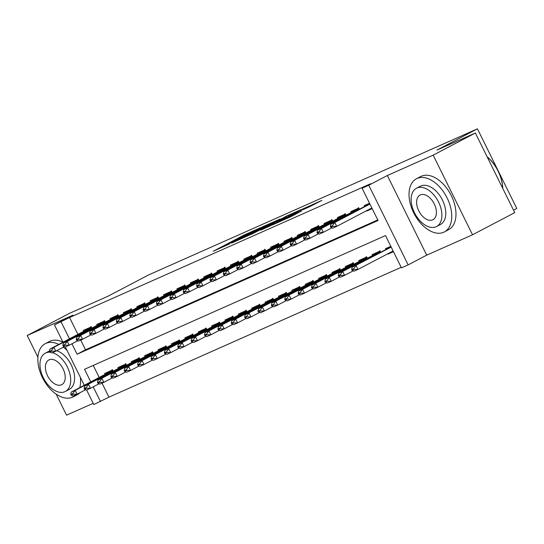 <?xml version="1.0" encoding="UTF-8"?>
<svg xmlns="http://www.w3.org/2000/svg" width="544" height="544" viewBox="0 0 544 544"><rect width="100%" height="100%" fill="white"/><g stroke="black" fill="none" stroke-linecap="round" stroke-linejoin="round"><path stroke-width="0.82" d="M260.494 227.712L243.814 235.164L213.18 251.274L229.67 243.882L226.644 245.045L231.69 242.264L260.494 227.712M309.74 206.679L321.878 200.376L302.96 208.882L272.333 224.992L291.251 216.485L301.702 210.895L277.923 222.278L299.703 210.739L308.87 206.387L302.654 209.8L309.74 206.679M475.374 133.001L514.74 212.65L472.532 234.79L433.167 155.142L475.374 133.001L436.914 150.09L477.435 128.833L148.383 275.033L107.862 296.29L69.408 313.378L27.2 335.519L73.012 315.16L54.441 324.904L69.571 317.506L370.532 183.784L362.093 188.21L368.784 185.239L408.143 264.887L401.458 267.859L385.499 235.572L84.538 369.294L90.746 381.861M433.167 155.142L387.355 175.501L368.784 185.239M280.248 218.974L262.126 227.025L231.499 243.134L250.417 234.627L280.248 218.974M285.512 216.505L301.464 209.447L270.837 225.556L260.78 230.126L274.475 222.856L269.62 224.985L251.654 234.185L285.6 216.682M27.2 335.519L37.917 357.204M56.175 394.142L66.565 415.167L93.201 403.328M393.468 251.702L388.144 254.068L393.305 251.362M382.344 256.646L382.779 256.414M91.936 328.093L91.331 326.869L83.307 330.439L83.742 331.316M105.019 321.558L104.706 320.926L96.682 324.496L97.118 325.373M118.687 316.207L118.082 314.983L110.058 318.553L110.493 319.43M132.063 310.264L131.458 309.04L123.434 312.61L123.869 313.487M145.438 304.32L144.833 303.096L136.809 306.666L137.244 307.544M158.814 298.377L158.209 297.153L150.185 300.723L150.62 301.6M171.897 291.842L171.584 291.21L163.56 294.78L163.996 295.657M185.565 286.491L184.96 285.267L176.936 288.837L177.371 289.714M198.941 280.548L198.336 279.324L190.312 282.894L190.747 283.771M212.316 274.604L211.718 273.38L203.687 276.95L204.122 277.828M225.4 268.07L225.094 267.437L217.063 271.007L217.498 271.884M239.074 262.718L238.469 261.494L230.438 265.064L230.88 265.941M252.45 256.775L251.845 255.558L243.821 259.121L244.256 260.005M265.826 250.832L265.22 249.614L257.196 253.178L257.632 254.062M279.201 244.888L278.596 243.671L270.572 247.234L271.007 248.118M292.284 238.354L291.972 237.728L283.948 241.291L284.383 242.175M305.952 233.002L305.347 231.785L297.323 235.348L297.758 236.232M319.328 227.059L318.723 225.842L310.699 229.405L311.134 230.289M332.704 221.116L332.098 219.898L324.074 223.462L324.51 224.346M346.079 215.172L345.474 213.955L337.45 217.518L337.885 218.402M359.162 208.638L358.85 208.012L350.826 211.575L351.261 212.459M69.571 317.506L77.908 334.376M80.736 340.095L85.53 349.792L377.774 219.946M361.066 213.588L361.502 213.364M366.683 210.644L366.86 211.011L372.191 208.644M364.636 206.516L364.201 205.632L369.532 203.266M102.014 383.146L108.936 397.154L401.18 267.308M93.255 365.418L99.185 377.427M105.019 374.374L104.584 373.49L112.608 369.927L113.213 371.144M118.395 368.431L117.96 367.547L125.984 363.984L126.589 365.201M131.77 362.488L131.335 361.604L139.359 358.04L139.964 359.258M145.146 356.544L144.711 355.66L152.735 352.097L153.34 353.314M158.522 350.601L158.086 349.717L166.11 346.154L166.423 346.78M171.897 344.658L171.462 343.774L179.486 340.211L180.091 341.428M185.273 338.715L184.838 337.831L192.862 334.268L193.467 335.485M198.648 332.772L198.213 331.888L206.244 328.324L206.842 329.542M212.024 326.828L211.589 325.944L219.62 322.381L219.926 323.007M225.4 320.885L224.964 320.001L232.995 316.438L233.6 317.662M238.782 314.942L238.347 314.058L246.371 310.495L246.976 311.719M252.158 308.999L251.722 308.115L259.746 304.552L260.352 305.776M265.533 303.056L265.098 302.172L273.122 298.608L273.727 299.832M278.909 297.112L278.474 296.228L286.498 292.665L286.81 293.291M292.284 291.169L291.849 290.285L299.873 286.722L300.478 287.946M305.66 285.226L305.225 284.342L313.249 280.779L313.854 282.003M319.036 279.283L318.6 278.399L326.624 274.836L327.23 276.06M332.411 273.34L331.976 272.456L340 268.892L340.605 270.116M345.787 267.396L345.352 266.512L353.376 262.949L353.688 263.575M359.162 261.453L358.727 260.569L366.751 257.006L367.356 258.23M372.538 255.51L372.103 254.626L380.134 251.063L380.732 252.287M388.144 254.068L387.96 253.694M385.914 249.567L385.478 248.683L390.81 246.316M513.529 210.202L516.8 208.481L477.435 128.833M387.355 175.501L426.714 255.15L472.532 234.79M426.714 255.15L408.143 264.887M108.936 397.154L93.806 404.552L86.612 389.994M71.93 343.788L77.092 354.226L378.053 220.504L362.093 188.21M61.132 321.932L69.469 338.803M84.272 385.254L65.334 346.943M62.988 342.203L54.441 324.904M93.208 386.838L100.497 401.581M85.53 349.792L77.092 354.226M366.86 211.011L372.021 208.304M264.221 226.148L235.402 241.223L247.126 235.606L265.023 226.216L267.587 224.74L264.221 226.148M286.226 216.736L271.483 223.944L286.226 216.736L286.518 217.328M113.193 371.158L112.921 370.552L75.181 390.347L77.098 394.216L85.694 389.708M71.094 395.094L73.1 394.203L72.78 393.557L70.774 394.448L71.094 395.094L73.086 396.005L77.098 394.216L73.1 394.203M112.798 370.308L71.169 392.129L75.181 390.347L72.78 393.557M111.588 370.845L112.173 369.56M71.169 392.129L70.774 394.448M49.497 351.397L49.817 352.043L51.823 351.152L51.503 350.506L49.497 351.397L49.892 349.078L87.482 329.351L90.311 327.794L90.896 326.509M91.644 327.502L53.904 347.29L55.821 351.166L51.809 352.947L49.817 352.043M64.416 346.657L55.821 351.166L51.823 351.152M49.892 349.078L53.904 347.29L51.503 350.506M58.813 344.393A30.029 18.272 -117.7 0 0 45.907 343.366A30.029 18.272 -117.7 0 0 45.254 343.679A30.029 18.272 -117.7 0 0 42.752 378.23A30.029 18.272 -117.7 0 0 72.502 397.181A30.029 18.272 -117.7 0 0 73.154 396.868A30.029 18.272 -117.7 0 0 76.065 394.679M62.961 342.142A30.029 18.272 -117.7 0 0 50.13 341.149A30.029 18.272 -117.7 0 0 49.477 341.469L45.254 343.679M50.293 352.26A21.624 13.158 -117.7 0 0 45.75 352.934A21.624 13.158 -117.7 0 0 45.281 353.165L49.164 351.125A21.624 13.158 62.3 0 1 49.579 350.921M45.281 353.165A21.624 13.158 -117.7 0 0 43.479 378.039A21.624 13.158 -117.7 0 0 64.899 391.68A21.624 13.158 -117.7 0 0 65.368 391.456A21.624 13.158 -117.7 0 0 69.176 371.355A21.624 13.158 -117.7 0 0 52.435 352.668M61.492 384.792A13.933 8.48 -117.7 0 0 61.798 384.649A13.933 8.48 -117.7 0 0 62.954 368.614A13.933 8.48 -117.7 0 0 49.15 359.822A13.933 8.48 -117.7 0 0 48.851 359.972A13.933 8.48 -117.7 0 0 47.688 376.006A13.933 8.48 -117.7 0 0 61.492 384.792M56.651 350.73A21.624 13.158 62.3 0 1 73.127 369.539A21.624 13.158 62.3 0 1 69.251 389.422L65.368 391.456M73.154 396.868L77.377 394.652A30.029 18.272 -117.7 0 0 80.118 392.639M84.034 385.376A30.029 18.272 -117.7 0 0 84.136 384.982M79.812 387.593A30.029 18.272 -117.7 0 0 80.335 377.298M67.034 350.384A30.029 18.272 -117.7 0 0 63.362 347.208M417.098 178.446A30.029 18.272 -117.7 0 0 416.446 178.758A30.029 18.272 -117.7 0 0 413.943 213.309A30.029 18.272 -117.7 0 0 443.693 232.261A30.029 18.272 -117.7 0 0 444.346 231.941A30.029 18.272 -117.7 0 0 446.848 197.39A30.029 18.272 -117.7 0 0 417.098 178.446M444.346 231.941L448.562 229.731A30.029 18.272 -117.7 0 0 451.071 195.18A30.029 18.272 -117.7 0 0 421.314 176.229A30.029 18.272 -117.7 0 0 420.662 176.542L416.446 178.758M416.466 188.244L420.349 186.204A21.624 13.158 62.3 0 1 420.818 185.98A21.624 13.158 62.3 0 1 442.238 199.621A21.624 13.158 62.3 0 1 440.436 224.495L436.553 226.535A21.624 13.158 -117.7 0 0 438.355 201.654A21.624 13.158 -117.7 0 0 416.935 188.013A21.624 13.158 -117.7 0 0 416.466 188.244A21.624 13.158 -117.7 0 0 414.664 213.119A21.624 13.158 -117.7 0 0 436.084 226.76A21.624 13.158 -117.7 0 0 436.553 226.535M432.684 219.871A13.933 8.48 -117.7 0 0 432.983 219.728A13.933 8.48 -117.7 0 0 434.146 203.694A13.933 8.48 -117.7 0 0 420.342 194.902A13.933 8.48 -117.7 0 0 420.036 195.051A13.933 8.48 -117.7 0 0 418.88 211.079A13.933 8.48 -117.7 0 0 432.684 219.871M502.724 188.34A30.029 18.272 -117.7 0 0 487.145 156.828M487.104 156.74A29.308 17.836 62.3 0 1 502.731 188.36M126.174 364.364L84.544 386.186L126.296 364.609M86.156 387.614L84.15 388.504L84.47 389.15L86.476 388.26L86.156 387.614L88.556 384.404L90.474 388.273L99.069 383.765M124.964 364.902L125.548 363.616M86.476 388.26L90.474 388.273L86.462 390.062L84.47 389.15M84.544 386.186L84.15 388.504M139.55 358.421L97.92 380.242L139.672 358.666M99.532 381.67L97.526 382.561L97.845 383.207L99.851 382.316L99.532 381.67L101.932 378.461L103.85 382.337L112.445 377.822M138.339 358.958L138.924 357.673M99.851 382.316L103.85 382.337L99.838 384.118L97.845 383.207M97.92 380.242L97.526 382.561M152.925 352.478L111.296 374.299L153.048 352.723M112.907 375.727L110.901 376.618L111.221 377.264L113.227 376.373L112.907 375.727L115.308 372.518L117.225 376.394L125.82 371.878M151.715 353.015L152.3 351.73M113.227 376.373L117.225 376.394L113.213 378.175L111.221 377.264M111.296 374.299L110.901 376.618M166.301 346.535L124.671 368.356L166.403 346.793M126.29 369.784L124.277 370.675L124.596 371.321L126.602 370.43L126.29 369.784L128.683 366.574L130.601 370.45L139.196 365.935M165.09 347.072L165.675 345.787M126.602 370.43L130.601 370.45L126.589 372.232L124.596 371.321M124.671 368.356L124.277 370.675M62.873 345.454L63.192 346.1L65.198 345.209L64.879 344.563L62.873 345.454L63.267 343.135L100.858 323.408L103.686 321.851L104.271 320.566M104.999 321.565L67.279 341.346L69.197 345.222L65.185 347.004L63.192 346.1M77.792 340.714L69.197 345.222L65.198 345.209M63.267 343.135L67.279 341.346L64.879 344.563M76.248 339.51L76.568 340.156L78.574 339.266L78.254 338.62L76.248 339.51L76.643 337.192L114.233 317.465L117.062 315.908L117.647 314.622M118.667 316.22L118.374 315.622L80.655 335.403L82.572 339.279L78.56 341.061L76.568 340.156M91.168 334.771L82.572 339.279L78.574 339.266M76.643 337.192L80.655 335.403L78.254 338.62M89.624 333.567L89.944 334.213L91.95 333.322L91.63 332.676L89.624 333.567L90.018 331.248L127.609 311.522L130.438 309.964L131.022 308.679M131.77 309.672L94.03 329.46L95.948 333.336L91.936 335.118L89.944 334.213M104.543 328.828L95.948 333.336L91.95 333.322M90.018 331.248L94.03 329.46L91.63 332.676M103 327.624L103.319 328.27L105.325 327.379L105.006 326.733L103 327.624L103.394 325.305L140.984 305.578L143.813 304.021L144.398 302.736M145.146 303.729L107.406 323.517L109.324 327.393L105.312 329.174L103.319 328.27M117.919 322.884L109.324 327.393L105.325 327.379M103.394 325.305L107.406 323.517L105.006 326.733M180.071 341.442L179.799 340.836L142.066 360.631L143.976 364.507L152.578 359.992M137.972 365.378L139.985 364.487L139.665 363.841L137.659 364.732L137.972 365.378L139.964 366.289L143.976 364.507L139.985 364.487M179.676 340.592L138.047 362.413L142.066 360.631L139.665 363.841M178.466 341.129L179.051 339.844M138.047 362.413L137.659 364.732M116.375 321.681L116.695 322.327L118.701 321.436L118.388 320.79L116.375 321.681L116.77 319.362L154.36 299.635L157.189 298.078L157.774 296.793M158.522 297.786L120.782 317.574L122.699 321.45L118.687 323.231L116.695 322.327M131.294 316.941L122.699 321.45L118.701 321.436M116.77 319.362L120.782 317.574L118.388 320.79M193.052 334.648L151.429 356.47L193.174 334.893M153.041 357.898L151.035 358.788L151.354 359.434L153.36 358.544L153.041 357.898L155.441 354.688L157.352 358.564L165.954 354.049M191.842 335.186L192.426 333.9M153.36 358.544L157.352 358.564L153.34 360.346L151.354 359.434M151.429 356.47L151.035 358.788M129.758 315.738L130.07 316.384L132.083 315.493L131.764 314.847L129.758 315.738L130.145 313.419L167.742 293.692L170.564 292.135L171.149 290.85M171.877 291.856L134.164 311.63L136.075 315.506L132.063 317.288L130.07 316.384M144.67 310.998L136.075 315.506L132.083 315.493M130.145 313.419L134.164 311.63L131.764 314.847M206.428 328.705L164.805 350.526L206.55 328.95M166.416 351.954L164.41 352.845L164.73 353.491L166.736 352.6L166.416 351.954L168.817 348.745L170.728 352.621L179.33 348.106M205.217 329.242L205.809 327.957M166.736 352.6L170.728 352.621L166.716 354.402L164.73 353.491M164.805 350.526L164.41 352.845M143.133 309.794L143.453 310.44L145.459 309.55L145.139 308.904L143.133 309.794L143.521 307.476L181.118 287.749L183.94 286.192L184.525 284.906M185.545 286.504L185.252 285.913L147.54 305.687L149.45 309.563L145.438 311.345L143.453 310.44M158.052 305.055L149.45 309.563L145.459 309.55M143.521 307.476L147.54 305.687L145.139 308.904M219.803 322.762L178.18 344.583L219.905 323.02M179.792 346.011L177.786 346.902L178.106 347.548L180.112 346.657L179.792 346.011L182.192 342.802L184.103 346.678L192.705 342.162M218.593 323.299L219.184 322.014M180.112 346.657L184.103 346.678L180.091 348.459L178.106 347.548M178.18 344.583L177.786 346.902M156.509 303.851L156.828 304.497L158.834 303.606L158.515 302.96L156.509 303.851L156.903 301.532L194.494 281.806L197.316 280.248L197.907 278.963M198.648 279.956L160.915 299.744L162.826 303.62L158.814 305.402L156.828 304.497M171.428 299.112L162.826 303.62L158.834 303.606M156.903 301.532L160.915 299.744L158.515 302.96M233.179 316.819L191.556 338.64L233.301 317.064M193.168 340.068L191.162 340.959L191.481 341.605L193.487 340.714L193.168 340.068L195.568 336.858L197.486 340.734L206.081 336.219M231.968 317.356L232.56 316.071M193.487 340.714L197.486 340.734L193.467 342.516L191.481 341.605M191.556 338.64L191.162 340.959M169.884 297.908L170.204 298.554L172.21 297.663L171.89 297.017L169.884 297.908L170.279 295.589L207.869 275.862L210.691 274.305L211.283 273.02M212.024 274.013L174.291 293.801L176.202 297.677L172.19 299.465L170.204 298.554M184.804 293.168L176.202 297.677L172.21 297.663M170.279 295.589L174.291 293.801L171.89 297.017M246.956 311.726L246.684 311.12L208.944 330.915L210.861 334.791L219.456 330.276M204.857 335.662L206.863 334.771L206.543 334.125L204.537 335.016L204.857 335.662L206.842 336.573L210.861 334.791L206.863 334.771M246.561 310.876L204.932 332.697L208.944 330.915L206.543 334.125M245.344 311.413L245.936 310.128M204.932 332.697L204.537 335.016M183.26 291.965L183.58 292.611L185.586 291.72L185.266 291.074L183.26 291.965L183.654 289.646L221.245 269.919L224.067 268.362L224.658 267.077M225.379 268.083L187.666 287.864L189.577 291.734L185.565 293.522L183.58 292.611M198.179 287.225L189.577 291.734L185.586 291.72M183.654 289.646L187.666 287.864L185.266 291.074M259.937 304.932L218.307 326.754L260.059 305.177M219.919 328.182L217.913 329.072L218.232 329.718L220.238 328.828L219.919 328.182L222.319 324.972L224.237 328.848L232.832 324.333M258.726 305.47L259.311 304.184M220.238 328.828L224.237 328.848L220.225 330.63L218.232 329.718M218.307 326.754L217.913 329.072M196.636 286.022L196.955 286.668L198.961 285.777L198.642 285.131L196.636 286.022L197.03 283.703L234.62 263.976L237.442 262.419L238.034 261.134M238.782 262.126L201.042 281.921L202.96 285.79L198.941 287.579L196.955 286.668M211.555 281.282L202.96 285.79L198.961 285.777M197.03 283.703L201.042 281.921L198.642 285.131M273.707 299.839L273.435 299.234L235.695 319.029L237.612 322.905L246.208 318.39M231.608 323.775L233.614 322.884L233.294 322.238L231.288 323.129L231.608 323.775L233.6 324.686L237.612 322.905L233.614 322.884M273.312 298.989L231.683 320.81L235.695 319.029L233.294 322.238M272.102 299.526L272.687 298.241M231.683 320.81L231.288 323.129M210.011 280.078L210.331 280.724L212.337 279.834L212.017 279.188L210.011 280.078L210.406 277.76L247.996 258.033L250.818 256.476L251.41 255.19M252.43 256.788L252.137 256.197L214.418 275.978L216.335 279.847L212.323 281.636L210.331 280.724M224.93 275.339L216.335 279.847L212.337 279.834M210.406 277.76L214.418 275.978L212.017 279.188M286.688 293.046L245.058 314.867L286.79 293.304M246.67 316.295L244.664 317.186L244.984 317.832L246.99 316.941L246.67 316.295L249.07 313.086L250.988 316.962L259.583 312.446M285.478 293.583L286.062 292.305M246.99 316.941L250.988 316.962L246.976 318.743L244.984 317.832M245.058 314.867L244.664 317.186M223.387 274.135L223.706 274.781L225.712 273.89L225.393 273.244L223.387 274.135L223.781 271.816L261.372 252.09L264.2 250.532L264.785 249.247M265.533 250.24L227.793 270.035L229.711 273.904L225.699 275.692L223.706 274.781M238.306 269.396L229.711 273.904L225.712 273.89M223.781 271.816L227.793 270.035L225.393 273.244M300.064 287.103L258.434 308.924L300.186 287.348M260.046 310.352L258.04 311.243L258.359 311.889L260.365 310.998L260.046 310.352L262.446 307.142L264.364 311.018L272.959 306.503M298.853 287.64L299.438 286.362M260.365 310.998L264.364 311.018L260.352 312.8L258.359 311.889M258.434 308.924L258.04 311.243M236.762 268.192L237.082 268.838L239.088 267.947L238.768 267.301L236.762 268.192L237.157 265.873L274.747 246.146L277.576 244.589L278.161 243.304M278.909 244.297L241.169 264.092L243.086 267.961L239.074 269.749L237.082 268.838M251.682 263.452L243.086 267.961L239.088 267.947M237.157 265.873L241.169 264.092L238.768 267.301M313.834 282.01L313.562 281.404L275.822 301.199L277.739 305.075L286.334 300.56M271.735 305.946L273.741 305.055L273.421 304.409L271.415 305.3L271.735 305.946L273.727 306.857L277.739 305.075L273.741 305.055M313.439 281.16L271.81 302.981L275.822 301.199L273.421 304.409M312.229 281.697L312.814 280.418M271.81 302.981L271.415 305.3M250.138 262.249L250.458 262.895L252.464 262.004L252.144 261.358L250.138 262.249L250.532 259.93L288.123 240.203L290.952 238.646L291.536 237.361M292.264 238.367L254.544 258.148L256.462 262.018L252.45 263.806L250.458 262.895M265.057 257.509L256.462 262.018L252.464 262.004M250.532 259.93L254.544 258.148L252.144 261.358M326.815 275.216L285.185 297.038L326.937 275.461M286.797 298.466L284.791 299.356L285.11 300.002L287.116 299.112L286.797 298.466L289.197 295.256L291.115 299.132L299.71 294.617M325.604 275.754L326.189 274.475M287.116 299.112L291.115 299.132L287.103 300.914L285.11 300.002M285.185 297.038L284.791 299.356M263.514 256.306L263.833 256.952L265.839 256.061L265.52 255.415L263.514 256.306L263.908 253.987L301.498 234.26L304.327 232.703L304.912 231.418M305.66 232.41L267.92 252.205L269.838 256.074L265.826 257.863L263.833 256.952M278.433 251.566L269.838 256.074L265.839 256.061M263.908 253.987L267.92 252.205L265.52 255.415M340.585 270.123L340.313 269.518L302.58 289.313L304.49 293.189L313.086 288.674M298.486 294.059L300.499 293.168L300.179 292.522L298.173 293.413L298.486 294.059L300.478 294.97L304.49 293.189L300.499 293.168M340.19 269.273L298.561 291.094L302.58 289.313L300.179 292.522M338.98 269.81L339.565 268.532M298.561 291.094L298.173 293.413M276.889 250.362L277.209 251.008L279.215 250.118L278.895 249.472L276.889 250.362L277.284 248.044L314.874 228.317L317.703 226.76L318.288 225.474M319.308 227.072L319.015 226.481L281.296 246.262L283.213 250.131L279.201 251.92L277.209 251.008M291.808 245.623L283.213 250.131L279.215 250.118M277.284 248.044L281.296 246.262L278.895 249.472M353.566 263.33L311.936 285.151L353.668 263.588M313.555 286.579L311.549 287.47L311.868 288.116L313.874 287.225L313.555 286.579L315.955 283.37L317.866 287.246L326.468 282.73M352.356 263.867L352.94 262.589M313.874 287.225L317.866 287.246L313.854 289.027L311.868 288.116M311.936 285.151L311.549 287.47M290.265 244.419L290.584 245.065L292.59 244.174L292.278 243.528L290.265 244.419L290.659 242.1L328.25 222.374L331.078 220.816L331.663 219.531M332.411 220.524L294.671 240.319L296.589 244.188L292.577 245.976L290.584 245.065M305.184 239.68L296.589 244.188L292.59 244.174M290.659 242.1L294.671 240.319L292.278 243.528M366.942 257.387L325.319 279.208L367.064 257.638M326.93 280.636L324.924 281.527L325.244 282.173L327.25 281.282L326.93 280.636L329.331 277.426L331.242 281.302L339.844 276.787M365.731 257.924L366.323 256.646M327.25 281.282L331.242 281.302L327.23 283.084L325.244 282.173M325.319 279.208L324.924 281.527M303.647 238.476L303.96 239.122L305.973 238.231L305.653 237.585L303.647 238.476L304.035 236.157L341.632 216.43L344.454 214.873L345.039 213.588M345.787 214.581L308.054 234.376L309.964 238.245L305.952 240.033L303.96 239.122M318.566 233.736L309.964 238.245L305.973 238.231M304.035 236.157L308.054 234.376L305.653 237.585M380.712 252.294L380.419 251.702L342.706 271.483L344.617 275.359L353.219 270.851M338.62 276.23L340.626 275.339L340.306 274.693L338.3 275.584L338.62 276.23L340.605 277.141L344.617 275.359L340.626 275.339M380.317 251.444L338.694 273.265L342.706 271.483L340.306 274.693M379.107 251.981L379.698 250.702M338.694 273.265L338.3 275.584M317.023 232.533L317.342 233.179L319.348 232.288L319.029 231.642L317.023 232.533L317.417 230.214L355.008 210.487L357.83 208.93L358.414 207.645M359.142 208.651L321.429 228.432L323.34 232.302L319.328 234.09L317.342 233.179M331.942 227.793L323.34 232.302L319.348 232.288M317.417 230.214L321.429 228.432L319.029 231.642M391.061 246.826L352.07 267.322L391.204 247.112M353.682 268.75L351.676 269.64L351.995 270.286L354.001 269.396L353.682 268.75L356.082 265.54L357.993 269.416L393.122 250.988M354.001 269.396L357.993 269.416L353.981 271.198L351.995 270.286M352.07 267.322L351.676 269.64M330.398 226.59L330.718 227.236L332.724 226.345L332.404 225.699L330.398 226.59L330.793 224.271L369.784 203.769M369.927 204.061L334.805 222.489L336.716 226.358L332.704 228.147L330.718 227.236M371.844 207.937L336.716 226.358L332.724 226.345M330.793 224.271L334.805 222.489L332.404 225.699M244.106 235.756L243.814 235.164M247.03 234.219L246.786 233.709M247.377 236.11L247.126 235.606M265.316 226.807L265.023 226.216M273.965 223.91L273.673 223.319M276.672 222.489L276.338 221.816M279.602 220.952L279.31 220.361M287.307 218.368L287.089 217.92M292.393 215.88L292.101 215.295M295.324 214.343L295.072 213.84M112.622 371.457L112.322 370.858M91.045 327.808L91.344 328.406M91.623 327.508L91.916 328.107M91.521 327.257L90.311 327.794M126.568 365.214L126.276 364.623M125.997 365.514L125.698 364.915M139.944 359.271L139.652 358.68M139.373 359.57L139.074 358.972M153.32 353.328L153.027 352.736M152.748 353.627L152.456 353.029M166.124 347.684L165.832 347.086M104.421 321.864L104.72 322.463M104.897 321.314L103.686 321.851M117.796 315.921L118.096 316.52M118.272 315.37L117.062 315.908M131.172 309.978L131.471 310.576M131.75 309.686L132.042 310.277M131.648 309.427L130.438 309.964M144.548 304.035L144.847 304.633M145.126 303.742L145.418 304.334M145.024 303.484L143.813 304.021M179.5 341.741L179.207 341.142M157.93 298.092L158.222 298.69M158.501 297.799L158.794 298.391M158.399 297.541L157.189 298.078M193.446 335.498L193.154 334.907M192.875 335.798L192.583 335.199M171.306 292.148L171.598 292.747M171.775 291.598L170.564 292.135M206.822 329.555L206.53 328.964M206.251 329.854L205.958 329.256M184.681 286.205L184.974 286.804M185.15 285.654L183.94 286.192M219.626 323.911L219.334 323.313M198.057 280.262L198.349 280.86M198.628 279.97L198.92 280.561M198.526 279.711L197.316 280.248M233.58 317.669L233.281 317.077M233.002 317.968L232.71 317.37M211.432 274.319L211.725 274.917M212.004 274.026L212.296 274.618M211.902 273.768L210.691 274.305M246.378 312.025L246.085 311.426M224.808 268.376L225.1 268.974M225.277 267.825L224.067 268.362M260.331 305.782L260.039 305.191M259.76 306.082L259.461 305.483M238.184 262.432L238.476 263.031M238.762 262.14L239.054 262.732M238.66 261.882L237.442 262.419M273.136 300.138L272.836 299.54M251.559 256.489L251.858 257.088M252.035 255.938L250.818 256.476M286.511 294.195L286.212 293.604M264.935 250.546L265.234 251.144M265.513 250.254L265.805 250.845M265.411 249.995L264.2 250.532M300.458 287.953L300.166 287.361M299.887 288.252L299.588 287.66M278.31 244.603L278.61 245.201M278.888 244.31L279.181 244.902M278.786 244.052L277.576 244.589M313.262 282.309L312.963 281.717M291.686 238.66L291.985 239.258M292.162 238.109L290.952 238.646M327.209 276.066L326.917 275.475M326.638 276.366L326.346 275.774M305.062 232.716L305.361 233.315M305.64 232.424L305.932 233.016M305.538 232.166L304.327 232.703M340.014 270.422L339.721 269.831M318.444 226.773L318.736 227.372M318.913 226.222L317.703 226.76M353.389 264.479L353.097 263.888M331.82 220.83L332.112 221.428M332.391 220.538L332.683 221.129M332.289 220.279L331.078 220.816M367.336 258.237L367.044 257.645M366.765 258.536L366.472 257.944M345.195 214.887L345.488 215.485M345.766 214.594L346.059 215.186M345.664 214.336L344.454 214.873M380.14 252.593L379.848 252.001M358.571 208.944L358.863 209.542M359.04 208.393L357.83 208.93M267.934 225.434L267.587 224.74M274.781 223.482L274.475 222.856M288.708 216.179L288.374 215.499M309.148 206.944L308.87 206.387"/></g></svg>
